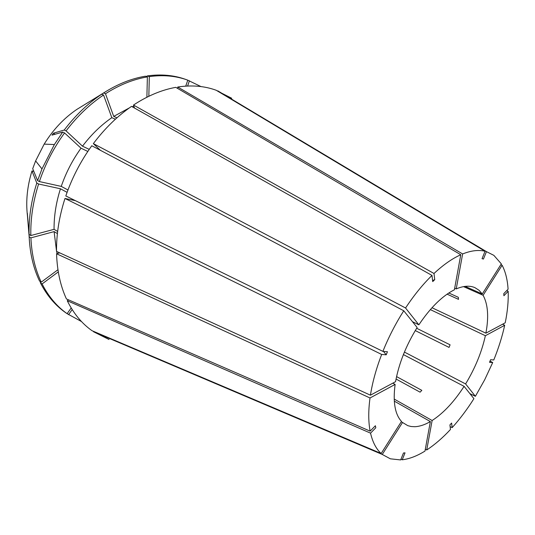 <?xml version="1.0" encoding="UTF-8"?>
<svg xmlns="http://www.w3.org/2000/svg" width="535" height="535" viewBox="0 0 535 535"><rect width="100%" height="100%" fill="white"/><g stroke="black" fill="none" stroke-linecap="round" stroke-linejoin="round"><path stroke-width="0.8" d="M394.302 401.136L430.361 421.58L424.984 451.079C416.999 456.021 409.409 458.93 402.226 459.792L405.028 452.857L403.477 452.984L400.668 459.933L390.356 458.816L382.264 454.456L93.471 331.707L109.026 339.498M401.29 421.734L407.804 425.666L411.201 426.529L414.859 426.716C419.674 426.489 424.843 424.783 430.361 421.58M405.557 307.993C413.903 295.353 422.71 284.5 431.986 275.425L432.721 281.591L434.728 279.658L433.999 273.492C443.274 264.832 452.195 258.579 460.782 254.74L454.396 289.776C442.251 295.955 430.407 307.638 418.865 324.825L405.557 307.993L93.351 143.627L100.399 150.308M412.472 321.682L418.865 324.825M465.102 286.379L482.269 293.969L478.952 290.211L474.899 287.643C469.737 285.389 463.511 285.817 456.228 288.92L462.635 253.951L177.747 87.018L177.694 88.462M454.676 288.225L456.228 288.92M431.992 307.739L485.887 333.178C488.923 316.961 487.994 304.328 483.098 295.287L502.118 265.26L500.92 264.551M447.073 294.156L458.515 299.366L458.314 297.306L448.798 292.986M463.531 286.62L483.098 295.287M404.413 352.077L465.597 383.929C475.133 368.214 481.727 352.137 485.372 335.712L504.692 325.28L502.679 324.156M416.665 328.269L450.095 344.828L449.046 347.409L415.254 330.59M430.334 309.611L485.372 335.712M394.201 399.077L432.126 420.517C443.548 413.1 454.202 401.705 464.086 386.344L473.923 398.662C467.175 409.349 459.926 419.005 452.169 427.625L451.627 423.058L449.915 424.917L450.463 429.485C442.646 437.891 434.734 444.719 426.729 449.968L425.305 449.34M396.569 376.6L421.827 390.363L420.082 392.175L396.06 379.027M403.397 354.591L464.086 386.344M392.83 383.154L395.124 384.424C392.824 401.879 394.944 414.21 401.484 421.426L381.161 453.499C376.172 448.945 372.634 442.164 370.548 433.156L375.797 427.746L375.389 425.733L370.133 431.143C368.334 421.754 368.301 410.699 370.013 397.98L56.57 253.777C57.125 270.77 60.408 285.83 66.427 298.945L370.133 431.143M482.269 293.969L501.342 263.882L493.845 255.349L486.449 251.631L483.453 259.047L482.048 258.686L485.051 251.249C478.551 249.671 471.081 250.574 462.635 253.951M485.887 333.178L505.221 322.799C507.534 311.477 508.517 300.978 508.176 291.314L503.896 295.721L503.783 293.635L508.076 289.221C507.501 279.738 505.515 271.753 502.118 265.26M465.597 383.929L475.388 396.308L484.69 379.763L492.715 362.536L489.518 362.302L490.582 359.727L493.778 359.975C498.54 348.238 502.178 336.675 504.692 325.28M432.126 420.517L426.729 449.968M402.534 422.456L382.264 454.456M395.124 384.424L370.013 397.98M485.051 251.249L216.24 90.275C204.551 85.995 191.717 84.911 177.747 87.018M431.986 275.425L131.523 106.371C117.466 116.068 104.74 128.487 93.351 143.627M68.473 299.834L67.276 300.75C73.583 313.523 81.842 323.514 92.04 330.717L381.161 453.499M67.276 300.75L370.548 433.156M400.949 459.244L402.226 459.792M450.129 426.683L452.169 427.625M40.219 281.477L40.392 282.794C46.826 295.373 55.165 305.284 65.417 312.52L67.109 313.677L71.195 307.973M40.392 282.794L42.104 283.938C48.524 296.53 56.864 306.448 67.109 313.677M185.732 86.122L187.792 80.163L187.29 79.982C175.681 75.836 163.021 74.713 149.325 76.605L147.392 75.896L146.269 76.498M187.29 79.982L185.357 79.294C173.741 75.147 161.088 74.017 147.392 75.896M42.104 283.938L58.295 271.887M148.83 96.28L149.325 76.605M115.399 119.211L111.822 117.673L103.543 95.009L101.643 94.234C87.807 103.509 75.335 115.44 64.233 130.025L53.453 133.195L55.045 134.258M101.643 94.234L76.853 109.401C63.979 118.121 53.085 129.691 44.171 144.122L35.624 160.921L32.709 168.692L37.59 180.596L39.383 181.572L61.251 186.394L67.958 189.985M87.82 151.452L81.019 148.188L64.554 132.941L62.709 132.071L54.369 144.537L41.971 168.913L37.59 180.596M62.709 132.071L52.009 135.128L53.453 133.195M103.543 95.009C89.693 104.312 77.2 116.269 66.079 130.888L64.233 130.025M111.822 117.673C100.975 125.177 91.204 134.68 82.504 146.175L66.079 130.888M89.225 149.372L82.504 146.175M370.427 395.184L56.523 251.397C56.362 234.21 59.184 216.568 64.976 198.478L381.662 354.464C376.219 368.655 372.474 382.231 370.427 395.184L395.566 381.682C398.883 363.506 406.072 345.449 417.133 327.52L403.758 310.768C395.572 323.642 388.611 337.177 382.879 351.375L387.44 351.729L386.23 354.799L383.468 351.421M381.662 354.464L386.23 354.799M33.812 171.381L31.973 170.959L36.795 183.03C31.277 200.558 28.709 217.705 29.091 234.464L27.359 213.371M31.973 170.959C27.258 186.247 25.74 201.06 27.412 215.391M57.399 233.581L54.109 231.622L30.903 237.861L29.164 236.784C29.927 253.363 33.384 268.102 39.523 281.015L41.235 282.152L57.954 269.734M29.164 236.784L27.252 213.351M36.795 183.03L38.587 184.013C33.05 201.575 30.468 218.748 30.829 235.54L29.091 234.464M38.587 184.013L60.462 188.775C56.088 202.551 53.955 216.066 54.062 229.334L30.829 235.54M57.64 231.454L54.062 229.334M60.462 188.775L67.082 192.346M75.361 200.645L64.976 198.478M231.715 98.266L217.752 91.177M486.449 251.631L217.859 90.883M460.782 254.74L175.794 87.345C161.704 89.887 147.6 95.792 133.482 105.047L134.519 108.057M433.999 273.492L133.482 105.047M403.758 310.768L91.786 145.754C80.658 161.182 71.998 177.921 65.812 195.964L382.879 351.375M475.388 396.308L469.897 393.62M490.006 361.112L492.715 362.536M508.176 291.314L506.812 290.518M146.884 97.236L147.379 76.906L145.446 76.197C131.443 78.525 117.486 84.115 103.576 92.97L78.712 108.264M66.855 313.51L81.494 321.555M30.903 237.861C31.659 254.466 35.103 269.232 41.235 282.152M200.999 86.583L187.778 80.197M147.379 76.906C133.369 79.247 119.399 84.858 105.475 93.739L103.576 92.97M54.109 231.622L56.523 251.035M56.616 251.437L57.145 253.617M72.192 309.578L68.547 314.667M187.604 86.021L189.417 80.778M133.85 106.117L132.185 106.746M129.303 107.93L113.708 116.403L105.475 93.739M116.971 117.794L113.708 116.403M56.57 253.777L59.733 252.868M64.554 132.941C53.694 147.854 45.308 164.058 39.383 181.572M81.019 148.188C72.553 159.938 65.965 172.671 61.251 186.394M434.728 279.658L432.594 280.5M35.624 160.921L41.971 168.913M44.171 144.122L54.369 144.537"/></g></svg>
